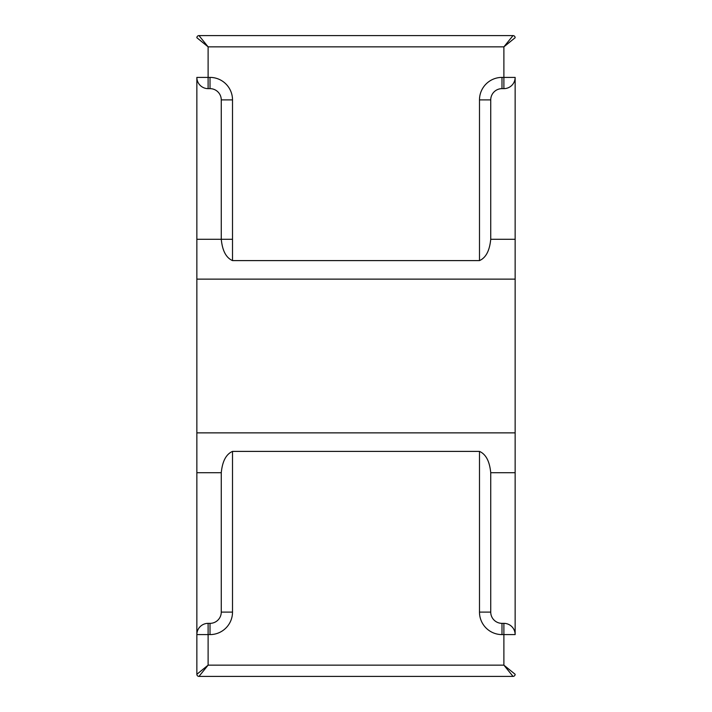 <?xml version="1.0" encoding="UTF-8"?>
<svg xmlns="http://www.w3.org/2000/svg" width="712" height="712" viewBox="0 0 712 712"><rect width="100%" height="100%" fill="white"/><g stroke="black" fill="none" stroke-linecap="round" stroke-linejoin="round"><path stroke-width="1.07" d="M196.859 472.706L221.263 472.706C221.957 466.137 223.826 455.208 232.513 451.399L479.488 451.399L479.488 612.106A22.49 22.49 0 0 0 501.987 634.597L503.891 634.597L503.891 665.15L208.109 665.15L196.859 674.282L196.859 77.403A11.25 11.25 0 0 0 208.109 88.644L210.013 88.644L210.013 77.403A22.49 22.49 0 0 1 232.513 99.894L232.513 260.601L479.488 260.601C488.183 256.792 490.043 245.845 490.737 239.294L490.737 99.894L479.488 99.894A22.49 22.49 0 0 1 501.987 77.403L503.891 77.403L503.891 46.85L513.014 35.6L198.986 35.6A2.118 2.118 0 0 0 196.859 37.718A2.118 2.118 0 0 1 198.986 35.6L208.109 46.85L196.859 37.718M501.987 77.403L501.987 88.644L503.891 88.644A11.25 11.25 0 0 0 515.141 77.403L515.141 634.597A11.25 11.25 0 0 0 503.891 623.356L503.891 634.597L515.141 634.597M501.987 88.644A11.25 11.25 0 0 0 490.737 99.894M232.513 260.601C223.826 256.792 221.957 245.863 221.263 239.294L221.263 99.894A11.25 11.25 0 0 0 210.013 88.644M515.141 37.718A2.118 2.118 0 0 0 513.014 35.6A2.118 2.118 0 0 1 515.141 37.718L503.891 46.85L208.109 46.85L208.109 77.403L210.013 77.403M515.141 674.282A2.118 2.118 0 0 1 513.014 676.4A2.118 2.118 0 0 0 515.141 674.282L503.891 665.15L513.014 676.4L198.986 676.4A2.118 2.118 0 0 1 196.859 674.282L196.859 634.597A11.25 11.25 0 0 1 208.109 623.356L210.013 623.356L210.013 634.597A22.49 22.49 0 0 0 232.513 612.106L232.513 451.399M221.263 472.706L221.263 612.106A11.25 11.25 0 0 1 210.013 623.356M501.987 634.597L501.987 623.356A11.25 11.25 0 0 1 490.737 612.106L490.737 472.706L515.141 472.706M501.987 623.356L503.891 623.356M196.859 634.597L208.109 634.597L208.109 665.15L198.986 676.4A2.118 2.118 0 0 1 196.859 674.282M479.488 451.399C488.183 455.208 490.043 466.155 490.737 472.706M515.141 239.294L490.737 239.294M232.513 239.294L196.859 239.294M479.488 260.601L479.488 99.894M503.891 88.644L503.891 77.403L515.141 77.403M196.859 77.403L208.109 77.403L208.109 88.644M232.513 99.894L221.263 99.894M208.109 623.356L208.109 634.597L210.013 634.597M232.513 612.106L221.263 612.106M490.737 612.106L479.488 612.106M196.859 279.131L515.141 279.131M515.141 432.869L196.859 432.869"/></g></svg>
